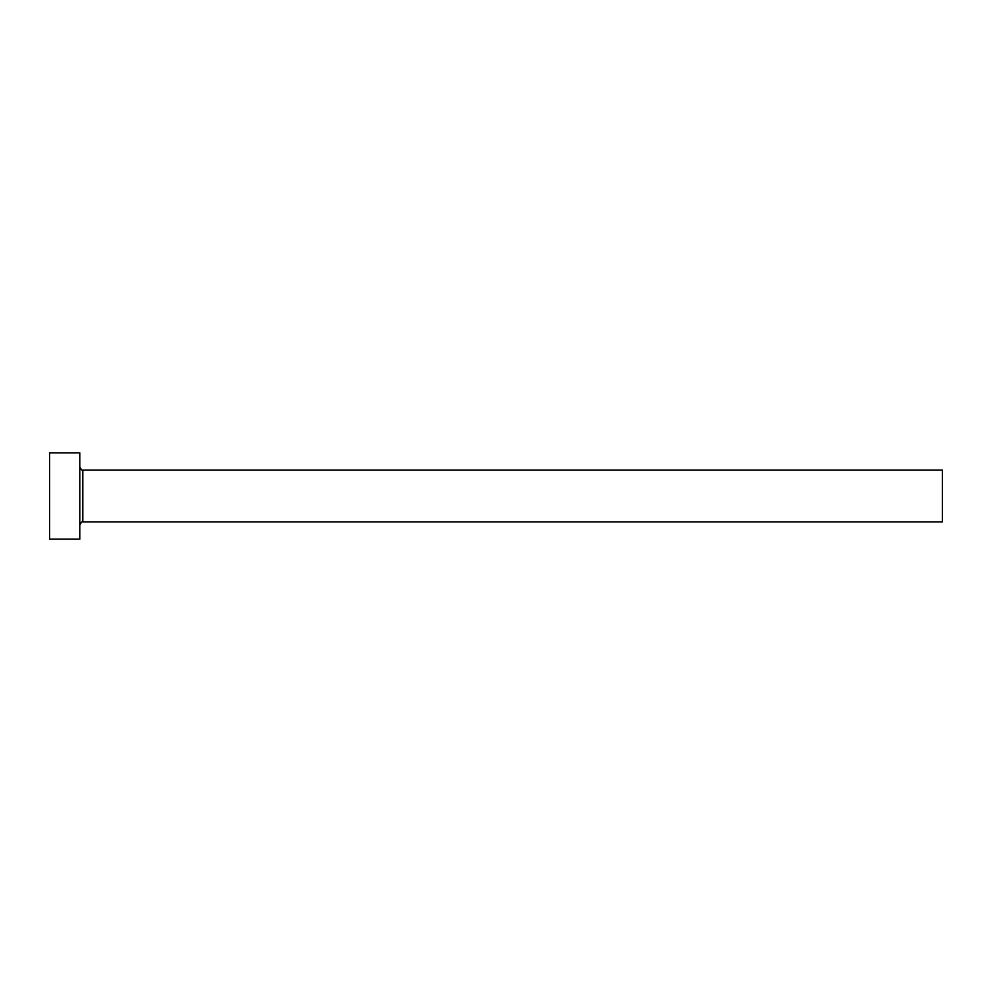 <?xml version="1.0" encoding="UTF-8"?>
<svg xmlns="http://www.w3.org/2000/svg" width="992" height="992" viewBox="0 0 992 992"><rect width="100%" height="100%" fill="white"/><g stroke="black" fill="none" stroke-linecap="round" stroke-linejoin="round"><path stroke-width="1.49" d="M82.807 521.879L82.807 470.121L942.4 470.121L942.4 521.879L82.807 521.879C82.559 520.936 81.555 521.941 79.794 524.892M79.794 496L79.794 539.127L49.6 539.127L49.6 452.873L79.794 452.873L79.794 496M82.807 470.121C82.559 471.064 81.555 470.059 79.794 467.108"/></g></svg>
